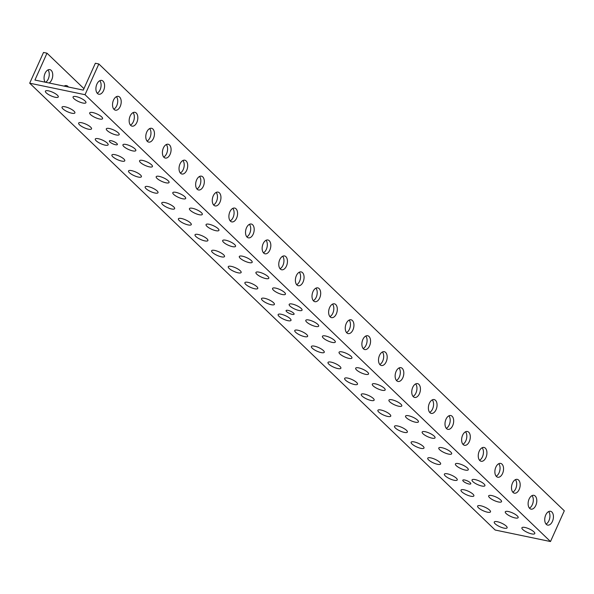 <?xml version="1.0" encoding="UTF-8"?>
<svg xmlns="http://www.w3.org/2000/svg" width="594" height="594" viewBox="0 0 594 594"><rect width="100%" height="100%" fill="white"/><g stroke="black" fill="none" stroke-linecap="round" stroke-linejoin="round"><path stroke-width="0.89" d="M116.847 143.451A4.388 1.233 -155.8 0 0 112.556 141.082A4.388 1.233 -155.8 0 0 109.385 140.934A4.388 1.233 -155.8 0 0 109.927 142.011A4.388 1.233 -155.8 0 0 114.219 144.379A4.388 1.233 -155.8 0 0 117.389 144.528A4.388 1.233 -155.8 0 0 116.847 143.451M293.555 313.09A4.388 1.233 -155.8 0 0 289.263 310.721A4.388 1.233 -155.8 0 0 286.093 310.565A4.388 1.233 -155.8 0 0 286.635 311.65A4.388 1.233 -155.8 0 0 290.926 314.018A4.388 1.233 -155.8 0 0 294.097 314.167A4.388 1.233 -155.8 0 0 293.555 313.09M470.255 482.722A4.388 1.233 -155.8 0 0 465.971 480.353A4.388 1.233 -155.8 0 0 462.8 480.204A4.388 1.233 -155.8 0 0 463.342 481.281A4.388 1.233 -155.8 0 0 467.634 483.65A4.388 1.233 -155.8 0 0 470.804 483.798A4.388 1.233 -155.8 0 0 470.255 482.722M551.856 512.013A7.054 4.188 101.8 0 0 550.519 511.286A7.054 4.188 101.8 0 0 545.299 516.134A7.054 4.188 101.8 0 0 546.302 524.368A7.054 4.188 101.8 0 0 547.646 525.103A7.054 4.188 101.8 0 0 552.865 520.255A7.054 4.188 101.8 0 0 551.856 512.013M535.231 496.057A7.054 4.188 101.8 0 0 533.895 495.329A7.054 4.188 101.8 0 0 528.675 500.17A7.054 4.188 101.8 0 0 529.685 508.412A7.054 4.188 101.8 0 0 531.021 509.147A7.054 4.188 101.8 0 0 536.241 504.299A7.054 4.188 101.8 0 0 535.231 496.057M518.614 480.101A7.054 4.188 101.8 0 0 517.27 479.365A7.054 4.188 101.8 0 0 512.058 484.214A7.054 4.188 101.8 0 0 513.06 492.456A7.054 4.188 101.8 0 0 514.397 493.183A7.054 4.188 101.8 0 0 519.616 488.342A7.054 4.188 101.8 0 0 518.614 480.101M501.989 464.144A7.054 4.188 101.8 0 0 500.645 463.409A7.054 4.188 101.8 0 0 495.433 468.258A7.054 4.188 101.8 0 0 496.436 476.499A7.054 4.188 101.8 0 0 497.772 477.227A7.054 4.188 101.8 0 0 502.992 472.379A7.054 4.188 101.8 0 0 501.989 464.144M485.365 448.18A7.054 4.188 101.8 0 0 484.028 447.453A7.054 4.188 101.8 0 0 478.809 452.294A7.054 4.188 101.8 0 0 479.811 460.536A7.054 4.188 101.8 0 0 481.147 461.271A7.054 4.188 101.8 0 0 486.367 456.422A7.054 4.188 101.8 0 0 485.365 448.18M468.74 432.224A7.054 4.188 101.8 0 0 467.404 431.496A7.054 4.188 101.8 0 0 462.184 436.338A7.054 4.188 101.8 0 0 463.186 444.579A7.054 4.188 101.8 0 0 464.53 445.307A7.054 4.188 101.8 0 0 469.743 440.466A7.054 4.188 101.8 0 0 468.74 432.224M452.116 416.268A7.054 4.188 101.8 0 0 450.779 415.533A7.054 4.188 101.8 0 0 445.559 420.381A7.054 4.188 101.8 0 0 446.562 428.623A7.054 4.188 101.8 0 0 447.906 429.351A7.054 4.188 101.8 0 0 453.118 424.51A7.054 4.188 101.8 0 0 452.116 416.268M435.491 400.304A7.054 4.188 101.8 0 0 434.155 399.576A7.054 4.188 101.8 0 0 428.935 404.425A7.054 4.188 101.8 0 0 429.937 412.667A7.054 4.188 101.8 0 0 431.281 413.394A7.054 4.188 101.8 0 0 436.501 408.546A7.054 4.188 101.8 0 0 435.491 400.304M418.867 384.348A7.054 4.188 101.8 0 0 417.53 383.62A7.054 4.188 101.8 0 0 412.31 388.461A7.054 4.188 101.8 0 0 413.32 396.703A7.054 4.188 101.8 0 0 414.657 397.438A7.054 4.188 101.8 0 0 419.876 392.589A7.054 4.188 101.8 0 0 418.867 384.348M402.249 368.391A7.054 4.188 101.8 0 0 400.905 367.664A7.054 4.188 101.8 0 0 395.693 372.505A7.054 4.188 101.8 0 0 396.695 380.747A7.054 4.188 101.8 0 0 398.032 381.474A7.054 4.188 101.8 0 0 403.252 376.633A7.054 4.188 101.8 0 0 402.249 368.391M385.625 352.435A7.054 4.188 101.8 0 0 384.281 351.7A7.054 4.188 101.8 0 0 379.069 356.548A7.054 4.188 101.8 0 0 380.071 364.79A7.054 4.188 101.8 0 0 381.407 365.518A7.054 4.188 101.8 0 0 386.627 360.677A7.054 4.188 101.8 0 0 385.625 352.435M369 336.471A7.054 4.188 101.8 0 0 367.664 335.744A7.054 4.188 101.8 0 0 362.444 340.592A7.054 4.188 101.8 0 0 363.446 348.827A7.054 4.188 101.8 0 0 364.783 349.562A7.054 4.188 101.8 0 0 370.003 344.713A7.054 4.188 101.8 0 0 369 336.471M352.376 320.515A7.054 4.188 101.8 0 0 351.039 319.787A7.054 4.188 101.8 0 0 345.819 324.628A7.054 4.188 101.8 0 0 346.822 332.87A7.054 4.188 101.8 0 0 348.158 333.605A7.054 4.188 101.8 0 0 353.378 328.757A7.054 4.188 101.8 0 0 352.376 320.515M335.751 304.559A7.054 4.188 101.8 0 0 334.415 303.831A7.054 4.188 101.8 0 0 329.195 308.672A7.054 4.188 101.8 0 0 330.197 316.914A7.054 4.188 101.8 0 0 331.541 317.642A7.054 4.188 101.8 0 0 336.753 312.8A7.054 4.188 101.8 0 0 335.751 304.559M319.127 288.602A7.054 4.188 101.8 0 0 317.79 287.867A7.054 4.188 101.8 0 0 312.57 292.716A7.054 4.188 101.8 0 0 313.573 300.958A7.054 4.188 101.8 0 0 314.917 301.685A7.054 4.188 101.8 0 0 320.129 296.844A7.054 4.188 101.8 0 0 319.127 288.602M302.502 272.639A7.054 4.188 101.8 0 0 301.165 271.911A7.054 4.188 101.8 0 0 295.946 276.759A7.054 4.188 101.8 0 0 296.955 284.994A7.054 4.188 101.8 0 0 298.292 285.729A7.054 4.188 101.8 0 0 303.512 280.88A7.054 4.188 101.8 0 0 302.502 272.639M285.885 256.682A7.054 4.188 101.8 0 0 284.541 255.955A7.054 4.188 101.8 0 0 279.329 260.796A7.054 4.188 101.8 0 0 280.331 269.037A7.054 4.188 101.8 0 0 281.667 269.773A7.054 4.188 101.8 0 0 286.887 264.924A7.054 4.188 101.8 0 0 285.885 256.682M269.26 240.726A7.054 4.188 101.8 0 0 267.916 239.991A7.054 4.188 101.8 0 0 262.704 244.839A7.054 4.188 101.8 0 0 263.706 253.081A7.054 4.188 101.8 0 0 265.043 253.809A7.054 4.188 101.8 0 0 270.263 248.968A7.054 4.188 101.8 0 0 269.26 240.726M252.636 224.77A7.054 4.188 101.8 0 0 251.299 224.035A7.054 4.188 101.8 0 0 246.079 228.883A7.054 4.188 101.8 0 0 247.082 237.125A7.054 4.188 101.8 0 0 248.418 237.852A7.054 4.188 101.8 0 0 253.638 233.004A7.054 4.188 101.8 0 0 252.636 224.77M236.011 208.806A7.054 4.188 101.8 0 0 234.675 208.078A7.054 4.188 101.8 0 0 229.455 212.927A7.054 4.188 101.8 0 0 230.457 221.161A7.054 4.188 101.8 0 0 231.794 221.896A7.054 4.188 101.8 0 0 237.013 217.048A7.054 4.188 101.8 0 0 236.011 208.806M219.386 192.85A7.054 4.188 101.8 0 0 218.05 192.122A7.054 4.188 101.8 0 0 212.83 196.963A7.054 4.188 101.8 0 0 213.833 205.205A7.054 4.188 101.8 0 0 215.177 205.932A7.054 4.188 101.8 0 0 220.389 201.091A7.054 4.188 101.8 0 0 219.386 192.85M202.762 176.893A7.054 4.188 101.8 0 0 201.425 176.158A7.054 4.188 101.8 0 0 196.206 181.007A7.054 4.188 101.8 0 0 197.208 189.248A7.054 4.188 101.8 0 0 198.552 189.976A7.054 4.188 101.8 0 0 203.764 185.135A7.054 4.188 101.8 0 0 202.762 176.893M186.137 160.937A7.054 4.188 101.8 0 0 184.801 160.202A7.054 4.188 101.8 0 0 179.581 165.05A7.054 4.188 101.8 0 0 180.591 173.292A7.054 4.188 101.8 0 0 181.927 174.02A7.054 4.188 101.8 0 0 187.147 169.171A7.054 4.188 101.8 0 0 186.137 160.937M169.52 144.973A7.054 4.188 101.8 0 0 168.176 144.245A7.054 4.188 101.8 0 0 162.964 149.087A7.054 4.188 101.8 0 0 163.966 157.328A7.054 4.188 101.8 0 0 165.303 158.063A7.054 4.188 101.8 0 0 170.523 153.215A7.054 4.188 101.8 0 0 169.52 144.973M152.896 129.017A7.054 4.188 101.8 0 0 151.552 128.289A7.054 4.188 101.8 0 0 146.339 133.13A7.054 4.188 101.8 0 0 147.342 141.372A7.054 4.188 101.8 0 0 148.678 142.1A7.054 4.188 101.8 0 0 153.898 137.259A7.054 4.188 101.8 0 0 152.896 129.017M136.271 113.06A7.054 4.188 101.8 0 0 134.935 112.325A7.054 4.188 101.8 0 0 129.715 117.174A7.054 4.188 101.8 0 0 130.717 125.416A7.054 4.188 101.8 0 0 132.054 126.143A7.054 4.188 101.8 0 0 137.273 121.302A7.054 4.188 101.8 0 0 136.271 113.06M119.646 97.097A7.054 4.188 101.8 0 0 118.31 96.369A7.054 4.188 101.8 0 0 113.09 101.218A7.054 4.188 101.8 0 0 114.093 109.459A7.054 4.188 101.8 0 0 115.429 110.187A7.054 4.188 101.8 0 0 120.649 105.338A7.054 4.188 101.8 0 0 119.646 97.097M103.022 81.14A7.054 4.188 101.8 0 0 101.685 80.413A7.054 4.188 101.8 0 0 96.466 85.254A7.054 4.188 101.8 0 0 97.468 93.496A7.054 4.188 101.8 0 0 98.812 94.231A7.054 4.188 101.8 0 0 104.024 89.382A7.054 4.188 101.8 0 0 103.022 81.14M64.152 86.13A7.054 4.188 -78.2 0 1 66.469 85.581A7.054 4.188 -78.2 0 1 67.805 86.316A7.054 4.188 -78.2 0 1 68.369 87.006M45.174 82.18A7.054 4.188 -78.2 0 1 44.788 73.99A7.054 4.188 -78.2 0 1 49.844 69.624A7.054 4.188 -78.2 0 1 51.181 70.352A7.054 4.188 -78.2 0 1 52.599 76.878A7.054 4.188 -78.2 0 1 49.116 82.997M140.526 175A7.054 1.982 -155.8 0 0 133.62 171.191A7.054 1.982 -155.8 0 0 128.527 170.953A7.054 1.982 -155.8 0 0 129.403 172.683A7.054 1.982 -155.8 0 0 136.301 176.5A7.054 1.982 -155.8 0 0 141.394 176.737A7.054 1.982 -155.8 0 0 140.526 175M184.808 196.718A7.054 1.982 -155.8 0 0 177.91 192.909A7.054 1.982 -155.8 0 0 172.809 192.664A7.054 1.982 -155.8 0 0 173.686 194.401A7.054 1.982 -155.8 0 0 180.591 198.21A7.054 1.982 -155.8 0 0 185.684 198.448A7.054 1.982 -155.8 0 0 184.808 196.718M157.143 190.956A7.054 1.982 -155.8 0 0 150.245 187.147A7.054 1.982 -155.8 0 0 145.151 186.91A7.054 1.982 -155.8 0 0 146.027 188.647A7.054 1.982 -155.8 0 0 152.925 192.456A7.054 1.982 -155.8 0 0 158.019 192.694A7.054 1.982 -155.8 0 0 157.143 190.956M201.433 212.674A7.054 1.982 -155.8 0 0 194.535 208.865A7.054 1.982 -155.8 0 0 189.434 208.628A7.054 1.982 -155.8 0 0 190.31 210.358A7.054 1.982 -155.8 0 0 197.208 214.167A7.054 1.982 -155.8 0 0 202.309 214.412A7.054 1.982 -155.8 0 0 201.433 212.674M107.276 143.087A7.054 1.982 -155.8 0 0 100.379 139.278A7.054 1.982 -155.8 0 0 95.278 139.033A7.054 1.982 -155.8 0 0 96.154 140.771A7.054 1.982 -155.8 0 0 103.052 144.58A7.054 1.982 -155.8 0 0 108.153 144.817A7.054 1.982 -155.8 0 0 107.276 143.087M151.559 164.798A7.054 1.982 -155.8 0 0 144.661 160.989A7.054 1.982 -155.8 0 0 139.568 160.751A7.054 1.982 -155.8 0 0 140.444 162.481A7.054 1.982 -155.8 0 0 147.342 166.298A7.054 1.982 -155.8 0 0 152.435 166.535A7.054 1.982 -155.8 0 0 151.559 164.798M123.901 159.043A7.054 1.982 -155.8 0 0 116.996 155.234A7.054 1.982 -155.8 0 0 111.902 154.989A7.054 1.982 -155.8 0 0 112.778 156.727A7.054 1.982 -155.8 0 0 119.676 160.536A7.054 1.982 -155.8 0 0 124.777 160.781A7.054 1.982 -155.8 0 0 123.901 159.043M168.184 180.754A7.054 1.982 -155.8 0 0 161.286 176.945A7.054 1.982 -155.8 0 0 156.192 176.708A7.054 1.982 -155.8 0 0 157.068 178.445A7.054 1.982 -155.8 0 0 163.966 182.254A7.054 1.982 -155.8 0 0 169.06 182.492A7.054 1.982 -155.8 0 0 168.184 180.754M207.016 238.833A7.054 1.982 -155.8 0 0 200.119 235.024A7.054 1.982 -155.8 0 0 195.018 234.786A7.054 1.982 -155.8 0 0 195.894 236.523A7.054 1.982 -155.8 0 0 202.792 240.332A7.054 1.982 -155.8 0 0 207.893 240.57A7.054 1.982 -155.8 0 0 207.016 238.833M251.307 260.551A7.054 1.982 -155.8 0 0 244.401 256.742A7.054 1.982 -155.8 0 0 239.308 256.497A7.054 1.982 -155.8 0 0 240.184 258.234A7.054 1.982 -155.8 0 0 247.082 262.043A7.054 1.982 -155.8 0 0 252.183 262.281A7.054 1.982 -155.8 0 0 251.307 260.551M223.641 254.789A7.054 1.982 -155.8 0 0 216.743 250.98A7.054 1.982 -155.8 0 0 211.642 250.742A7.054 1.982 -155.8 0 0 212.518 252.48A7.054 1.982 -155.8 0 0 219.416 256.289A7.054 1.982 -155.8 0 0 224.517 256.526A7.054 1.982 -155.8 0 0 223.641 254.789M267.924 276.507A7.054 1.982 -155.8 0 0 261.026 272.698A7.054 1.982 -155.8 0 0 255.932 272.46A7.054 1.982 -155.8 0 0 256.808 274.19A7.054 1.982 -155.8 0 0 263.706 277.999A7.054 1.982 -155.8 0 0 268.8 278.244A7.054 1.982 -155.8 0 0 267.924 276.507M173.767 206.92A7.054 1.982 -155.8 0 0 166.869 203.111A7.054 1.982 -155.8 0 0 161.776 202.866A7.054 1.982 -155.8 0 0 162.645 204.603A7.054 1.982 -155.8 0 0 169.55 208.412A7.054 1.982 -155.8 0 0 174.643 208.65A7.054 1.982 -155.8 0 0 173.767 206.92M218.057 228.631A7.054 1.982 -155.8 0 0 211.16 224.822A7.054 1.982 -155.8 0 0 206.059 224.584A7.054 1.982 -155.8 0 0 206.935 226.321A7.054 1.982 -155.8 0 0 213.833 230.13A7.054 1.982 -155.8 0 0 218.934 230.368A7.054 1.982 -155.8 0 0 218.057 228.631M190.392 222.876A7.054 1.982 -155.8 0 0 183.494 219.067A7.054 1.982 -155.8 0 0 178.393 218.83A7.054 1.982 -155.8 0 0 179.269 220.56A7.054 1.982 -155.8 0 0 186.167 224.369A7.054 1.982 -155.8 0 0 191.268 224.614A7.054 1.982 -155.8 0 0 190.392 222.876M234.682 244.587A7.054 1.982 -155.8 0 0 227.784 240.778A7.054 1.982 -155.8 0 0 222.683 240.54A7.054 1.982 -155.8 0 0 223.559 242.278A7.054 1.982 -155.8 0 0 230.457 246.087A7.054 1.982 -155.8 0 0 235.558 246.324A7.054 1.982 -155.8 0 0 234.682 244.587M74.027 111.167A7.054 1.982 -155.8 0 0 67.129 107.358A7.054 1.982 -155.8 0 0 62.028 107.12A7.054 1.982 -155.8 0 0 62.905 108.85A7.054 1.982 -155.8 0 0 69.802 112.66A7.054 1.982 -155.8 0 0 74.903 112.905A7.054 1.982 -155.8 0 0 74.027 111.167M118.317 132.885A7.054 1.982 -155.8 0 0 111.42 129.076A7.054 1.982 -155.8 0 0 106.319 128.831A7.054 1.982 -155.8 0 0 107.195 130.569A7.054 1.982 -155.8 0 0 114.093 134.378A7.054 1.982 -155.8 0 0 119.194 134.615A7.054 1.982 -155.8 0 0 118.317 132.885M90.652 127.123A7.054 1.982 -155.8 0 0 83.754 123.314A7.054 1.982 -155.8 0 0 78.653 123.077A7.054 1.982 -155.8 0 0 79.529 124.814A7.054 1.982 -155.8 0 0 86.427 128.623A7.054 1.982 -155.8 0 0 91.528 128.861A7.054 1.982 -155.8 0 0 90.652 127.123M134.942 148.842A7.054 1.982 -155.8 0 0 128.037 145.033A7.054 1.982 -155.8 0 0 122.943 144.788A7.054 1.982 -155.8 0 0 123.819 146.525A7.054 1.982 -155.8 0 0 130.717 150.334A7.054 1.982 -155.8 0 0 135.818 150.579A7.054 1.982 -155.8 0 0 134.942 148.842M85.068 100.965A7.054 1.982 -155.8 0 0 78.17 97.156A7.054 1.982 -155.8 0 0 73.069 96.919A7.054 1.982 -155.8 0 0 73.946 98.649A7.054 1.982 -155.8 0 0 80.843 102.465A7.054 1.982 -155.8 0 0 85.944 102.703A7.054 1.982 -155.8 0 0 85.068 100.965M57.403 95.211A7.054 1.982 -155.8 0 0 50.505 91.402A7.054 1.982 -155.8 0 0 45.404 91.157A7.054 1.982 -155.8 0 0 46.28 92.894A7.054 1.982 -155.8 0 0 53.185 96.703A7.054 1.982 -155.8 0 0 58.279 96.948A7.054 1.982 -155.8 0 0 57.403 95.211M101.693 116.921A7.054 1.982 -155.8 0 0 94.795 113.112A7.054 1.982 -155.8 0 0 89.694 112.875A7.054 1.982 -155.8 0 0 90.57 114.612A7.054 1.982 -155.8 0 0 97.468 118.421A7.054 1.982 -155.8 0 0 102.569 118.659A7.054 1.982 -155.8 0 0 101.693 116.921M406.496 430.331A7.054 1.982 -155.8 0 0 399.599 426.522A7.054 1.982 -155.8 0 0 394.505 426.284A7.054 1.982 -155.8 0 0 395.381 428.022A7.054 1.982 -155.8 0 0 402.279 431.831A7.054 1.982 -155.8 0 0 407.373 432.068A7.054 1.982 -155.8 0 0 406.496 430.331M450.787 452.049A7.054 1.982 -155.8 0 0 443.889 448.24A7.054 1.982 -155.8 0 0 438.788 448.002A7.054 1.982 -155.8 0 0 439.664 449.732A7.054 1.982 -155.8 0 0 446.562 453.541A7.054 1.982 -155.8 0 0 451.663 453.786A7.054 1.982 -155.8 0 0 450.787 452.049M423.121 446.294A7.054 1.982 -155.8 0 0 416.223 442.485A7.054 1.982 -155.8 0 0 411.122 442.24A7.054 1.982 -155.8 0 0 411.998 443.978A7.054 1.982 -155.8 0 0 418.904 447.787A7.054 1.982 -155.8 0 0 423.997 448.024A7.054 1.982 -155.8 0 0 423.121 446.294M467.411 468.005A7.054 1.982 -155.8 0 0 460.513 464.196A7.054 1.982 -155.8 0 0 455.412 463.959A7.054 1.982 -155.8 0 0 456.289 465.696A7.054 1.982 -155.8 0 0 463.186 469.505A7.054 1.982 -155.8 0 0 468.287 469.743A7.054 1.982 -155.8 0 0 467.411 468.005M373.255 398.418A7.054 1.982 -155.8 0 0 366.35 394.609A7.054 1.982 -155.8 0 0 361.256 394.364A7.054 1.982 -155.8 0 0 362.132 396.101A7.054 1.982 -155.8 0 0 369.03 399.911A7.054 1.982 -155.8 0 0 374.131 400.156A7.054 1.982 -155.8 0 0 373.255 398.418M417.537 420.129A7.054 1.982 -155.8 0 0 410.64 416.32A7.054 1.982 -155.8 0 0 405.546 416.082A7.054 1.982 -155.8 0 0 406.415 417.82A7.054 1.982 -155.8 0 0 413.32 421.629A7.054 1.982 -155.8 0 0 418.414 421.866A7.054 1.982 -155.8 0 0 417.537 420.129M389.872 414.374A7.054 1.982 -155.8 0 0 382.974 410.565A7.054 1.982 -155.8 0 0 377.881 410.328A7.054 1.982 -155.8 0 0 378.757 412.058A7.054 1.982 -155.8 0 0 385.654 415.874A7.054 1.982 -155.8 0 0 390.748 416.112A7.054 1.982 -155.8 0 0 389.872 414.374M434.162 436.093A7.054 1.982 -155.8 0 0 427.264 432.284A7.054 1.982 -155.8 0 0 422.163 432.038A7.054 1.982 -155.8 0 0 423.039 433.776A7.054 1.982 -155.8 0 0 429.937 437.585A7.054 1.982 -155.8 0 0 435.038 437.823A7.054 1.982 -155.8 0 0 434.162 436.093M472.995 494.163A7.054 1.982 -155.8 0 0 466.097 490.354A7.054 1.982 -155.8 0 0 460.996 490.117A7.054 1.982 -155.8 0 0 461.872 491.854A7.054 1.982 -155.8 0 0 468.77 495.663A7.054 1.982 -155.8 0 0 473.871 495.901A7.054 1.982 -155.8 0 0 472.995 494.163M517.277 515.882A7.054 1.982 -155.8 0 0 510.38 512.073A7.054 1.982 -155.8 0 0 505.286 511.835A7.054 1.982 -155.8 0 0 506.162 513.565A7.054 1.982 -155.8 0 0 513.06 517.374A7.054 1.982 -155.8 0 0 518.154 517.619A7.054 1.982 -155.8 0 0 517.277 515.882M489.619 510.127A7.054 1.982 -155.8 0 0 482.714 506.318A7.054 1.982 -155.8 0 0 477.621 506.073A7.054 1.982 -155.8 0 0 478.497 507.811A7.054 1.982 -155.8 0 0 485.395 511.62A7.054 1.982 -155.8 0 0 490.496 511.857A7.054 1.982 -155.8 0 0 489.619 510.127M533.902 531.838A7.054 1.982 -155.8 0 0 527.004 528.029A7.054 1.982 -155.8 0 0 521.911 527.791A7.054 1.982 -155.8 0 0 522.779 529.529A7.054 1.982 -155.8 0 0 529.685 533.338A7.054 1.982 -155.8 0 0 534.778 533.575A7.054 1.982 -155.8 0 0 533.902 531.838M439.746 462.251A7.054 1.982 -155.8 0 0 432.848 458.442A7.054 1.982 -155.8 0 0 427.747 458.197A7.054 1.982 -155.8 0 0 428.623 459.934A7.054 1.982 -155.8 0 0 435.521 463.743A7.054 1.982 -155.8 0 0 440.622 463.988A7.054 1.982 -155.8 0 0 439.746 462.251M484.036 483.962A7.054 1.982 -155.8 0 0 477.138 480.152A7.054 1.982 -155.8 0 0 472.037 479.915A7.054 1.982 -155.8 0 0 472.913 481.652A7.054 1.982 -155.8 0 0 479.811 485.461A7.054 1.982 -155.8 0 0 484.912 485.699A7.054 1.982 -155.8 0 0 484.036 483.962M456.37 478.207A7.054 1.982 -155.8 0 0 449.472 474.398A7.054 1.982 -155.8 0 0 444.371 474.161A7.054 1.982 -155.8 0 0 445.248 475.891A7.054 1.982 -155.8 0 0 452.145 479.707A7.054 1.982 -155.8 0 0 457.246 479.945A7.054 1.982 -155.8 0 0 456.37 478.207M500.66 499.925A7.054 1.982 -155.8 0 0 493.755 496.116A7.054 1.982 -155.8 0 0 488.662 495.871A7.054 1.982 -155.8 0 0 489.538 497.609A7.054 1.982 -155.8 0 0 496.436 501.418A7.054 1.982 -155.8 0 0 501.529 501.655A7.054 1.982 -155.8 0 0 500.66 499.925M273.507 302.665A7.054 1.982 -155.8 0 0 266.609 298.856A7.054 1.982 -155.8 0 0 261.516 298.619A7.054 1.982 -155.8 0 0 262.392 300.356A7.054 1.982 -155.8 0 0 269.29 304.165A7.054 1.982 -155.8 0 0 274.383 304.403A7.054 1.982 -155.8 0 0 273.507 302.665M317.797 324.383A7.054 1.982 -155.8 0 0 310.9 320.574A7.054 1.982 -155.8 0 0 305.799 320.329A7.054 1.982 -155.8 0 0 306.675 322.067A7.054 1.982 -155.8 0 0 313.573 325.876A7.054 1.982 -155.8 0 0 318.674 326.121A7.054 1.982 -155.8 0 0 317.797 324.383M290.132 318.629A7.054 1.982 -155.8 0 0 283.234 314.813A7.054 1.982 -155.8 0 0 278.141 314.575A7.054 1.982 -155.8 0 0 279.009 316.312A7.054 1.982 -155.8 0 0 285.914 320.121A7.054 1.982 -155.8 0 0 291.008 320.359A7.054 1.982 -155.8 0 0 290.132 318.629M334.422 340.34A7.054 1.982 -155.8 0 0 327.524 336.531A7.054 1.982 -155.8 0 0 322.423 336.293A7.054 1.982 -155.8 0 0 323.299 338.023A7.054 1.982 -155.8 0 0 330.197 341.832A7.054 1.982 -155.8 0 0 335.298 342.077A7.054 1.982 -155.8 0 0 334.422 340.34M240.266 270.753A7.054 1.982 -155.8 0 0 233.368 266.944A7.054 1.982 -155.8 0 0 228.267 266.699A7.054 1.982 -155.8 0 0 229.143 268.436A7.054 1.982 -155.8 0 0 236.041 272.245A7.054 1.982 -155.8 0 0 241.142 272.483A7.054 1.982 -155.8 0 0 240.266 270.753M284.548 292.463A7.054 1.982 -155.8 0 0 277.65 288.654A7.054 1.982 -155.8 0 0 272.557 288.417A7.054 1.982 -155.8 0 0 273.433 290.154A7.054 1.982 -155.8 0 0 280.331 293.963A7.054 1.982 -155.8 0 0 285.424 294.201A7.054 1.982 -155.8 0 0 284.548 292.463M256.89 286.709A7.054 1.982 -155.8 0 0 249.985 282.9A7.054 1.982 -155.8 0 0 244.891 282.662A7.054 1.982 -155.8 0 0 245.768 284.392A7.054 1.982 -155.8 0 0 252.665 288.201A7.054 1.982 -155.8 0 0 257.759 288.446A7.054 1.982 -155.8 0 0 256.89 286.709M301.173 308.427A7.054 1.982 -155.8 0 0 294.275 304.611A7.054 1.982 -155.8 0 0 289.174 304.373A7.054 1.982 -155.8 0 0 290.05 306.11A7.054 1.982 -155.8 0 0 296.955 309.92A7.054 1.982 -155.8 0 0 302.049 310.157A7.054 1.982 -155.8 0 0 301.173 308.427M340.006 366.498A7.054 1.982 -155.8 0 0 333.108 362.689A7.054 1.982 -155.8 0 0 328.007 362.451A7.054 1.982 -155.8 0 0 328.883 364.189A7.054 1.982 -155.8 0 0 335.781 367.998A7.054 1.982 -155.8 0 0 340.882 368.235A7.054 1.982 -155.8 0 0 340.006 366.498M384.296 388.216A7.054 1.982 -155.8 0 0 377.39 384.407A7.054 1.982 -155.8 0 0 372.297 384.162A7.054 1.982 -155.8 0 0 373.173 385.9A7.054 1.982 -155.8 0 0 380.071 389.709A7.054 1.982 -155.8 0 0 385.164 389.954A7.054 1.982 -155.8 0 0 384.296 388.216M356.63 382.462A7.054 1.982 -155.8 0 0 349.732 378.645A7.054 1.982 -155.8 0 0 344.631 378.408A7.054 1.982 -155.8 0 0 345.508 380.145A7.054 1.982 -155.8 0 0 352.405 383.954A7.054 1.982 -155.8 0 0 357.506 384.192A7.054 1.982 -155.8 0 0 356.63 382.462M400.913 404.172A7.054 1.982 -155.8 0 0 394.015 400.363A7.054 1.982 -155.8 0 0 388.921 400.126A7.054 1.982 -155.8 0 0 389.798 401.856A7.054 1.982 -155.8 0 0 396.695 405.672A7.054 1.982 -155.8 0 0 401.789 405.91A7.054 1.982 -155.8 0 0 400.913 404.172M306.756 334.585A7.054 1.982 -155.8 0 0 299.859 330.776A7.054 1.982 -155.8 0 0 294.758 330.531A7.054 1.982 -155.8 0 0 295.634 332.269A7.054 1.982 -155.8 0 0 302.539 336.078A7.054 1.982 -155.8 0 0 307.633 336.323A7.054 1.982 -155.8 0 0 306.756 334.585M351.047 356.296A7.054 1.982 -155.8 0 0 344.149 352.487A7.054 1.982 -155.8 0 0 339.048 352.249A7.054 1.982 -155.8 0 0 339.924 353.987A7.054 1.982 -155.8 0 0 346.822 357.796A7.054 1.982 -155.8 0 0 351.923 358.034A7.054 1.982 -155.8 0 0 351.047 356.296M323.381 350.542A7.054 1.982 -155.8 0 0 316.483 346.733A7.054 1.982 -155.8 0 0 311.382 346.495A7.054 1.982 -155.8 0 0 312.258 348.225A7.054 1.982 -155.8 0 0 319.156 352.034A7.054 1.982 -155.8 0 0 324.257 352.279A7.054 1.982 -155.8 0 0 323.381 350.542M367.671 372.26A7.054 1.982 -155.8 0 0 360.766 368.443A7.054 1.982 -155.8 0 0 355.672 368.206A7.054 1.982 -155.8 0 0 356.548 369.943A7.054 1.982 -155.8 0 0 363.446 373.752A7.054 1.982 -155.8 0 0 368.547 373.99A7.054 1.982 -155.8 0 0 367.671 372.26M506.236 526.084A7.054 1.982 -155.8 0 0 499.339 522.274A7.054 1.982 -155.8 0 0 494.245 522.037A7.054 1.982 -155.8 0 0 495.121 523.767A7.054 1.982 -155.8 0 0 502.019 527.576A7.054 1.982 -155.8 0 0 507.113 527.821A7.054 1.982 -155.8 0 0 506.236 526.084M83.286 90.11L34.927 80.049L47 53.185L43.511 52.458L29.7 83.197L85.031 94.706L98.842 63.974L95.352 63.246L83.286 90.11M548.641 511.575A7.054 4.188 -78.2 0 1 549.695 518.324A7.054 4.188 -78.2 0 1 546.034 524.086M532.016 495.619A7.054 4.188 -78.2 0 1 533.07 502.361A7.054 4.188 -78.2 0 1 529.417 508.122M515.392 479.662A7.054 4.188 -78.2 0 1 516.446 486.404A7.054 4.188 -78.2 0 1 512.793 492.166M498.767 463.706A7.054 4.188 -78.2 0 1 499.829 470.448A7.054 4.188 -78.2 0 1 496.168 476.21M482.142 447.742A7.054 4.188 -78.2 0 1 483.204 454.492A7.054 4.188 -78.2 0 1 479.544 460.253M465.525 431.786A7.054 4.188 -78.2 0 1 466.58 438.528A7.054 4.188 -78.2 0 1 462.919 444.29M448.901 415.83A7.054 4.188 -78.2 0 1 449.955 422.572A7.054 4.188 -78.2 0 1 446.294 428.333M432.276 399.873A7.054 4.188 -78.2 0 1 433.33 406.615A7.054 4.188 -78.2 0 1 429.67 412.377M415.651 383.91A7.054 4.188 -78.2 0 1 416.706 390.652A7.054 4.188 -78.2 0 1 413.053 396.421M399.027 367.953A7.054 4.188 -78.2 0 1 400.081 374.695A7.054 4.188 -78.2 0 1 396.428 380.457M382.402 351.997A7.054 4.188 -78.2 0 1 383.457 358.739A7.054 4.188 -78.2 0 1 379.804 364.501M365.778 336.033A7.054 4.188 -78.2 0 1 366.84 342.783A7.054 4.188 -78.2 0 1 363.179 348.544M349.161 320.077A7.054 4.188 -78.2 0 1 350.215 326.819A7.054 4.188 -78.2 0 1 346.554 332.581M332.536 304.121A7.054 4.188 -78.2 0 1 333.59 310.862A7.054 4.188 -78.2 0 1 329.93 316.624M315.911 288.164A7.054 4.188 -78.2 0 1 316.966 294.906A7.054 4.188 -78.2 0 1 313.305 300.668M299.287 272.201A7.054 4.188 -78.2 0 1 300.341 278.95A7.054 4.188 -78.2 0 1 296.688 284.712M282.662 256.244A7.054 4.188 -78.2 0 1 283.717 262.986A7.054 4.188 -78.2 0 1 280.064 268.748M266.038 240.288A7.054 4.188 -78.2 0 1 267.092 247.03A7.054 4.188 -78.2 0 1 263.439 252.792M249.413 224.332A7.054 4.188 -78.2 0 1 250.475 231.073A7.054 4.188 -78.2 0 1 246.814 236.835M232.796 208.368A7.054 4.188 -78.2 0 1 233.85 215.117A7.054 4.188 -78.2 0 1 230.19 220.879M216.171 192.411A7.054 4.188 -78.2 0 1 217.226 199.153A7.054 4.188 -78.2 0 1 213.565 204.915M199.547 176.455A7.054 4.188 -78.2 0 1 200.601 183.197A7.054 4.188 -78.2 0 1 196.941 188.959M182.922 160.499A7.054 4.188 -78.2 0 1 183.977 167.241A7.054 4.188 -78.2 0 1 180.324 173.002M166.298 144.535A7.054 4.188 -78.2 0 1 167.352 151.277A7.054 4.188 -78.2 0 1 163.699 157.046M149.673 128.579A7.054 4.188 -78.2 0 1 150.728 135.321A7.054 4.188 -78.2 0 1 147.074 141.082M133.049 112.622A7.054 4.188 -78.2 0 1 134.11 119.364A7.054 4.188 -78.2 0 1 130.45 125.126M116.431 96.666A7.054 4.188 -78.2 0 1 117.486 103.408A7.054 4.188 -78.2 0 1 113.825 109.17M99.807 80.702A7.054 4.188 -78.2 0 1 100.861 87.444A7.054 4.188 -78.2 0 1 97.201 93.213M29.7 83.197L495.158 530.026L550.49 541.542L564.3 510.803L98.842 63.974M550.49 541.542L85.031 94.706M64.887 86.279A7.054 4.188 101.8 0 0 64.583 85.878M45.627 82.276A7.054 4.188 101.8 0 0 49.057 76.44A7.054 4.188 101.8 0 0 47.965 69.914M83.94 88.647L47 53.185"/></g></svg>
